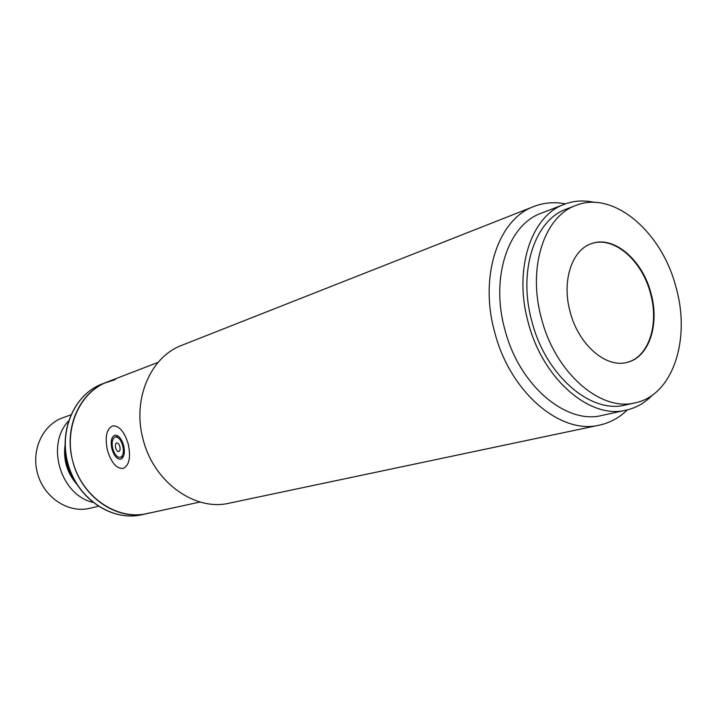 <?xml version="1.0" encoding="UTF-8"?>
<svg xmlns="http://www.w3.org/2000/svg" width="717" height="717" viewBox="0 0 717 717"><rect width="100%" height="100%" fill="white"/><g stroke="black" fill="none" stroke-linecap="round" stroke-linejoin="round"><path stroke-width="1.08" d="M627.303 409.9C619.282 417.751 610.015 422.824 599.502 425.109C560.488 435.013 509.751 391.993 494.64 332.016C479.028 276.081 498.243 219.133 533.86 206.496C543.898 202.615 554.429 201.737 565.444 203.87M533.86 206.496L181.921 345.262C150.561 356.707 132.089 399.252 143.05 439.127C153.42 481.941 194.773 511.535 229.323 503.155L599.502 425.109M652.416 395.094C644.915 402.891 636.158 407.91 626.138 410.169L601.948 415.439C565.83 424.84 518.821 384.939 504.822 329.381C490.329 277.56 508.129 224.735 541.236 213.218L564.324 204.291C573.932 200.652 584.005 200.025 594.563 202.4M626.138 410.169C589.921 419.633 542.482 378.872 528.178 322.274C513.399 269.475 531.109 215.817 564.324 204.291M72.668 460.923C81.236 496.648 116.781 521.116 146.886 513.632C117.534 520.399 83.575 498.073 73.492 463.881C63.069 429.788 79.112 392.45 107.344 381.928C79.91 391.751 63.535 427.646 72.668 460.923M92.816 502.348C60.631 494.909 45.664 445.069 68.429 421.13M70.804 414.865L62.675 417.805C42.33 424.939 30.616 451.002 37.84 474.582C44.804 498.252 68.931 513.542 89.84 508.29L98.247 506.274M76.692 484.074C67.075 472.862 63.186 459.92 65.041 445.266M76.468 483.724C67.981 472.449 64.171 459.767 65.05 445.678M149.853 512.897L141.545 514.797C112.3 521.546 78.494 499.373 68.474 465.387C58.122 431.509 74.12 394.377 102.244 383.891L115.249 379.58M122.732 445.687C124.041 452.051 123.225 455.949 120.295 457.383C117.14 457.571 114.639 454.686 112.784 448.717C111.476 442.38 112.291 438.481 115.231 437.02C118.368 436.823 120.868 439.709 122.732 445.687M115.571 447.865C115.034 443.214 116.055 441.86 118.619 443.823L119.9 446.548L120.097 449.756C118.807 452.705 117.301 452.077 115.571 447.865M128.244 444.011C130.96 457.312 129.257 465.45 123.154 468.434C116.539 468.801 111.314 462.77 107.478 450.33C104.736 437.128 106.448 428.999 112.587 425.925C119.112 425.495 124.328 431.526 128.244 444.011M123.611 445.418C121.424 438.401 118.484 435.013 114.801 435.246C111.35 436.967 110.391 441.538 111.933 448.976C114.102 455.976 117.041 459.373 120.743 459.158C124.184 457.464 125.143 452.893 123.611 445.418M676.05 287.445C690.946 339.508 672.779 395.318 635.199 402.829C600.613 411.997 555.218 372.822 541.478 318.5C527.282 267.817 544.14 216.328 575.93 205.429C613.456 190.068 662.051 231.985 676.05 287.445M575.93 205.429L566.439 209.059C534.694 219.949 517.799 271.116 531.88 321.422C545.503 375.332 590.736 414.175 625.278 405.024L635.199 402.829M626.972 362.399C648.652 357.263 659.308 324.416 650.471 293.378C642.109 260.289 613.474 235.517 591.337 243.708M570.14 311.886C561.519 281.216 571.834 249.785 591.579 243.619C613.743 235.185 642.566 260.002 650.964 293.235C659.846 324.407 649.055 357.38 627.223 362.336C606.125 368.538 578.449 344.716 570.14 311.886M200.079 501.999L146.886 513.632M158.152 362.336L107.344 381.928M141.545 514.797C112.175 521.573 78.305 499.399 68.294 465.441C57.943 431.598 73.994 394.431 102.244 383.891M123.378 456.612L120.295 457.383M119.873 446.467L118.619 443.823M118.395 436.259L115.231 437.02M119.981 446.879L120.097 449.756"/></g></svg>

